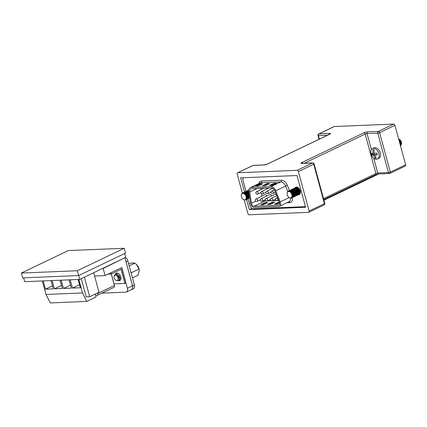 <?xml version="1.0" encoding="UTF-8"?>
<svg xmlns="http://www.w3.org/2000/svg" width="427" height="427" viewBox="0 0 427 427"><rect width="100%" height="100%" fill="white"/><g stroke="black" fill="none" stroke-linecap="round" stroke-linejoin="round"><path stroke-width="0.64" d="M118.098 280.598A4.083 2.669 -115.6 0 0 119.768 280.587A4.083 2.669 -115.6 0 0 120.798 276.792A4.083 2.669 -115.6 0 0 116.24 273.227A4.083 2.669 -115.6 0 0 115.226 274.428M23.645 277.838L24.686 281.681L79.705 279.413L125.698 257.38L124.647 253.515M101.866 293.146L125.693 292.164A4.014 2.621 -115.6 0 0 126.397 291.993L131.505 289.549A4.014 2.621 -115.6 0 0 132.514 285.818L125.8 261.089A4.083 2.669 64.4 0 1 126.034 261.788L132.562 285.818A4.083 2.669 64.4 0 1 131.532 289.613A4.083 2.669 64.4 0 1 131.068 289.757M125.367 257.54A4.083 2.669 64.4 0 1 127.844 260.924L134.372 284.948A4.083 2.669 64.4 0 1 133.341 288.743L131.532 289.613M94.591 276.013L105.079 275.58L103.142 268.45L102.539 268.476M103.142 268.45L124.353 258.025M97.196 295.388A2.039 1.334 -115.6 0 0 97.708 293.488L114.42 285.487A2.039 1.334 64.4 0 1 113.902 287.382L97.196 295.388A2.039 1.334 -115.6 0 1 96.838 295.473L95.691 295.521M97.575 292.986L97.708 293.488M126.397 291.993A4.014 2.621 -115.6 0 0 127.411 288.262L121.791 267.574L105.079 275.58M125.8 261.089L124.956 257.999M111.362 273.942L114.068 283.891L124.865 283.448L125.794 283.005L121.626 267.654M114.42 285.487L111.292 273.979L121.022 269.314L124.865 283.448M108.148 274.113L111.276 273.985L110.951 272.773M78.653 275.548L79.705 279.413M42.332 280.955L45.999 294.454L50.306 302.919L86.798 301.414L96.08 296.968L95.296 294.08M45.999 294.454L82.491 292.954L86.798 301.414M43.17 280.923L45.422 289.207L53.332 288.882L51.08 280.592M52.201 280.55L54.448 288.839L62.363 288.508L60.111 280.224M61.226 280.176L63.479 288.465L71.394 288.14L69.142 279.85M70.258 279.802L72.51 288.092L80.42 287.766L78.168 279.477M78.824 279.45L82.491 292.954M78.04 279.482L79.603 284.75M79.47 284.756L72.51 288.092M69.009 279.856L70.572 285.124M70.444 285.129L63.479 288.465M59.977 280.229L61.541 285.498M61.413 285.503L54.448 288.839M50.952 280.598L52.516 285.866M52.382 285.871L45.422 289.207M93.694 272.709L99.016 292.298L89.707 296.754L86.217 296.898L81.263 278.666M89.707 296.754L84.391 277.171M78.605 275.57L125.527 253.094L124.22 248.274L68.272 250.58L21.35 273.061L22.658 277.876L78.605 275.57L77.298 270.75L124.22 248.274M21.35 273.061L77.298 270.75M136.464 264.452A6.341 4.147 64.4 0 1 136.517 264.5A6.341 4.147 64.4 0 1 139.277 270.259A6.341 4.147 64.4 0 1 139.282 270.339M132.455 277.897L138.129 275.18L139.287 270.408L139.01 269.053L136.405 264.393L134.852 263.133L133.01 262.915L129.813 263.342L128.655 263.897M130.875 272.084L131.585 272.613L131.233 273.403M139.01 269.053L131.585 272.613M134.852 263.133L129.184 265.85M120.542 279.882L119.539 280.16M118.727 273.67L117.147 273.275L115.658 274.145M119.112 275.655L119.928 277.347L119.112 275.655L116.24 273.99L115.05 274.604L114.42 275.516L115.797 274.492C119.144 273.862 121.263 280.79 118.386 280.614L118.573 280.582M118.033 276.328L118.727 277.763M115.845 274.876L116.486 274.492M120.964 278.409L120.056 277.945M115.685 274.134L117.169 273.264L118.647 273.616M116.833 280.518A2.856 1.868 64.4 0 1 116.299 280.448A2.856 1.868 64.4 0 1 114.148 277.902A2.856 1.868 64.4 0 1 114.18 276.023A2.856 1.868 64.4 0 1 115.37 275.121A2.856 1.868 64.4 0 1 118.055 277.742A2.856 1.868 64.4 0 1 116.833 280.518M114.18 276.023L115.52 274.881L118.017 276.306L118.738 277.801L117.548 280.646L116.299 280.448M119.928 277.347L118.818 280.555M297.064 187.138A3.8 2.482 -115.6 0 0 296.93 187.138A3.8 2.482 -115.6 0 0 296.039 187.432M298.841 194.466A3.8 2.482 -115.6 0 0 299.946 190.538A3.8 2.482 -115.6 0 0 296.466 187.362A3.8 2.482 -115.6 0 0 295.575 187.65M298.377 194.691A3.8 2.482 -115.6 0 0 299.482 190.762A3.8 2.482 -115.6 0 0 296.002 187.581A3.8 2.482 -115.6 0 0 295.11 187.875M297.913 194.915A3.8 2.482 -115.6 0 0 299.023 190.981A3.8 2.482 -115.6 0 0 295.537 187.805A3.8 2.482 -115.6 0 0 294.646 188.099M297.448 195.134A3.8 2.482 -115.6 0 0 298.558 191.205A3.8 2.482 -115.6 0 0 295.073 188.029A3.8 2.482 -115.6 0 0 294.182 188.318M296.984 195.358A3.8 2.482 -115.6 0 0 298.094 191.429A3.8 2.482 -115.6 0 0 294.609 188.248A3.8 2.482 -115.6 0 0 293.717 188.542M296.519 195.582A3.8 2.482 -115.6 0 0 297.63 191.648A3.8 2.482 -115.6 0 0 294.144 188.472A3.8 2.482 -115.6 0 0 293.253 188.766M296.055 195.801A3.8 2.482 -115.6 0 0 297.165 191.872A3.8 2.482 -115.6 0 0 293.68 188.697A3.8 2.482 -115.6 0 0 292.789 188.985M295.591 196.025A3.8 2.482 -115.6 0 0 296.701 192.097A3.8 2.482 -115.6 0 0 293.216 188.915A3.8 2.482 -115.6 0 0 292.324 189.209M295.126 196.249A3.8 2.482 -115.6 0 0 296.237 192.315A3.8 2.482 -115.6 0 0 292.751 189.14A3.8 2.482 -115.6 0 0 291.865 189.433M294.662 196.468A3.8 2.482 -115.6 0 0 295.772 192.54A3.8 2.482 -115.6 0 0 292.287 189.364A3.8 2.482 -115.6 0 0 291.401 189.652M294.198 196.692A3.8 2.482 -115.6 0 0 295.308 192.764A3.8 2.482 -115.6 0 0 291.822 189.583A3.8 2.482 -115.6 0 0 290.936 189.876M293.733 196.916A3.8 2.482 -115.6 0 0 294.843 192.983A3.8 2.482 -115.6 0 0 291.358 189.807A3.8 2.482 -115.6 0 0 290.472 190.1M293.269 197.135A3.8 2.482 -115.6 0 0 294.379 193.207A3.8 2.482 -115.6 0 0 290.894 190.026A3.8 2.482 -115.6 0 0 290.008 190.319M292.805 197.359A3.8 2.482 -115.6 0 0 293.915 193.426A3.8 2.482 -115.6 0 0 290.429 190.25A3.8 2.482 -115.6 0 0 289.543 190.543M292.346 197.584A3.8 2.482 -115.6 0 0 293.45 193.65A3.8 2.482 -115.6 0 0 289.965 190.474A3.8 2.482 -115.6 0 0 289.079 190.768M291.881 197.802A3.8 2.482 -115.6 0 0 292.986 193.874A3.8 2.482 -115.6 0 0 289.506 190.693A3.8 2.482 -115.6 0 0 288.615 190.986M290.04 197.914A3.8 2.482 -115.6 0 0 290.99 198.096A3.8 2.482 -115.6 0 0 292.612 194.397A3.8 2.482 -115.6 0 0 289.042 190.917A3.8 2.482 -115.6 0 0 287.376 192.353M288.204 191.611A3.4 2.22 64.4 0 1 288.321 191.547A3.4 2.22 64.4 0 1 288.919 191.403A3.4 2.22 64.4 0 1 291.977 194.082A3.4 2.22 64.4 0 1 291.257 197.68A3.4 2.22 64.4 0 1 291.134 197.733M288.679 191.515A3.4 2.22 -115.6 0 0 288.081 191.664A3.4 2.22 -115.6 0 0 287.366 195.262A3.4 2.22 -115.6 0 0 290.424 197.941A3.4 2.22 -115.6 0 0 291.022 197.797A3.4 2.22 -115.6 0 0 291.737 194.194A3.4 2.22 -115.6 0 0 288.679 191.515M299.343 189.268A3.4 2.22 64.4 0 1 299.941 190.522M298.879 189.492A3.4 2.22 64.4 0 1 299.476 190.741M298.414 189.711A3.4 2.22 64.4 0 1 299.012 190.965M297.95 189.935A3.4 2.22 64.4 0 1 298.548 191.189M297.486 190.159A3.4 2.22 64.4 0 1 298.089 191.408M297.021 190.378A3.4 2.22 64.4 0 1 297.624 191.632M296.557 190.602A3.4 2.22 64.4 0 1 297.16 191.856M296.092 190.826A3.4 2.22 64.4 0 1 296.696 192.075M295.628 191.045A3.4 2.22 64.4 0 1 296.231 192.299M295.164 191.269A3.4 2.22 64.4 0 1 295.767 192.524M294.699 191.493A3.4 2.22 64.4 0 1 295.303 192.742M294.235 191.712A3.4 2.22 64.4 0 1 294.838 192.967M293.771 191.936A3.4 2.22 64.4 0 1 294.374 193.191M293.306 192.161A3.4 2.22 64.4 0 1 293.909 193.41M292.847 192.38A3.4 2.22 64.4 0 1 293.445 193.634M292.383 192.604A3.4 2.22 64.4 0 1 292.981 193.858M291.919 192.828A3.4 2.22 64.4 0 1 292.516 194.077M299.306 194.248A3.8 2.482 -115.6 0 0 300.176 193.634M334.309 126.525L318.996 133.864A1.361 0.891 -115.6 0 0 318.755 133.923L334.069 126.584A1.361 0.891 64.4 0 1 334.309 126.525L393.651 124.081A1.361 0.891 64.4 0 1 394.932 125.33L379.619 132.664L390.331 172.108L405.65 164.774L394.932 125.33M405.65 164.774A1.361 0.891 64.4 0 1 405.308 166.039L389.99 173.373A1.361 0.891 -115.6 0 0 390.331 172.108A1.361 0.278 -15.2 0 1 388.474 172.593L377.756 133.149L367.055 133.587L371.389 149.551M244.169 199.788L247.906 213.543A1.361 0.891 -115.6 0 0 249.187 214.792L308.529 212.342A1.361 0.891 -115.6 0 0 308.764 212.288A1.361 0.891 -115.6 0 0 309.111 211.023L298.393 171.574A1.361 0.891 -115.6 0 0 297.112 170.33L237.77 172.775A1.361 0.891 -115.6 0 0 237.529 172.834A1.361 0.891 -115.6 0 0 237.188 174.099L242.349 193.1M243.278 192.652A3.8 2.482 -115.6 0 1 244.169 192.363A3.8 2.482 -115.6 0 1 247.649 195.539A3.8 2.482 -115.6 0 1 246.544 199.468L249.299 209.588L305.62 207.266L296.995 175.529L240.679 177.851L244.532 192.033M251.973 208.312L249.299 209.588M248.808 189.999A3.8 2.482 -115.6 0 0 248.386 190.207M248.786 190.138A3.8 2.482 -115.6 0 0 247.922 190.431M248.754 190.383A3.8 2.482 -115.6 0 0 248.343 190.362A3.8 2.482 -115.6 0 0 247.457 190.65M248.733 190.725A3.8 2.482 -115.6 0 0 247.884 190.581A3.8 2.482 -115.6 0 0 246.993 190.874M248.733 191.163A3.8 2.482 -115.6 0 0 247.42 190.805A3.8 2.482 -115.6 0 0 246.528 191.099M248.781 191.739A3.8 2.482 -115.6 0 0 246.955 191.029A3.8 2.482 -115.6 0 0 246.064 191.317M248.893 192.524A3.8 2.482 -115.6 0 0 246.491 191.248A3.8 2.482 -115.6 0 0 245.6 191.542M248.904 193.378A3.4 2.22 64.4 0 1 249.053 193.623A3.8 2.482 -115.6 0 0 246.027 191.472A3.8 2.482 -115.6 0 0 245.135 191.766M247.938 198.801A3.8 2.482 -115.6 0 0 249.042 194.872A3.8 2.482 -115.6 0 0 245.562 191.696A3.8 2.482 -115.6 0 0 244.671 191.985M247.473 199.025A3.8 2.482 -115.6 0 0 248.578 195.096A3.8 2.482 -115.6 0 0 245.098 191.915A3.8 2.482 -115.6 0 0 244.207 192.209M247.009 199.249A3.8 2.482 -115.6 0 0 248.114 195.315A3.8 2.482 -115.6 0 0 244.634 192.139A3.8 2.482 -115.6 0 0 243.742 192.433M246.08 199.692A3.8 2.482 -115.6 0 0 247.185 195.763A3.8 2.482 -115.6 0 0 243.705 192.582A3.8 2.482 -115.6 0 0 242.814 192.876M244.239 199.804A3.8 2.482 -115.6 0 0 245.189 199.985A3.8 2.482 -115.6 0 0 246.817 196.287A3.8 2.482 -115.6 0 0 243.241 192.807A3.8 2.482 -115.6 0 0 241.575 194.237M242.403 193.5A3.4 2.22 64.4 0 1 242.52 193.436A3.4 2.22 64.4 0 1 243.118 193.292A3.4 2.22 64.4 0 1 246.176 195.972A3.4 2.22 64.4 0 1 245.461 199.569A3.4 2.22 64.4 0 1 245.338 199.622M242.878 193.404A3.4 2.22 -115.6 0 0 242.28 193.548A3.4 2.22 -115.6 0 0 241.565 197.151A3.4 2.22 -115.6 0 0 244.623 199.831A3.4 2.22 -115.6 0 0 245.221 199.681A3.4 2.22 -115.6 0 0 245.936 196.084A3.4 2.22 -115.6 0 0 242.878 193.404M248.439 193.602A3.4 2.22 64.4 0 1 249.037 194.856M247.975 193.826A3.4 2.22 64.4 0 1 248.573 195.075M247.511 194.045A3.4 2.22 64.4 0 1 248.108 195.299M247.046 194.269A3.4 2.22 64.4 0 1 247.644 195.523M246.582 194.493A3.4 2.22 64.4 0 1 247.18 195.742M246.117 194.712A3.4 2.22 64.4 0 1 246.715 195.966M248.402 198.582A3.8 2.482 -115.6 0 0 249.587 197.37M248.866 198.358A3.8 2.482 -115.6 0 0 249.656 197.84M249.331 198.133A3.8 2.482 -115.6 0 0 249.678 197.984M267.056 188.873A1.324 0.865 -115.6 0 0 267.003 188.547A1.324 0.865 -115.6 0 0 266.822 188.104M272.132 188.665A1.324 0.865 -115.6 0 0 272.074 188.339A1.324 0.865 -115.6 0 0 271.951 188.008M266.475 196.169A1.324 0.865 -115.6 0 0 266.421 195.844A1.324 0.865 -115.6 0 0 264.937 194.685L256.029 198.955A1.324 1.324 0 0 0 255.319 200.498A1.324 1.324 0 0 0 257.171 201.347A1.324 0.865 -115.6 0 0 257.508 200.114A1.324 0.865 -115.6 0 0 256.259 198.897A1.324 0.865 -115.6 0 0 256.029 198.955M271.551 195.961A1.324 0.865 -115.6 0 0 271.492 195.635A1.324 0.865 -115.6 0 0 270.013 194.477L261.1 198.747A1.324 1.324 0 0 0 260.395 200.29A1.324 1.324 0 0 0 262.247 201.138A1.324 0.865 -115.6 0 0 262.578 199.905A1.324 0.865 -115.6 0 0 261.335 198.688A1.324 0.865 -115.6 0 0 261.1 198.747M276.621 195.753A1.324 0.865 -115.6 0 0 276.568 195.427A1.324 0.865 -115.6 0 0 275.084 194.269L266.176 198.539A1.324 1.324 0 0 0 265.466 200.082A1.324 1.324 0 0 0 267.318 200.93A1.324 0.865 -115.6 0 0 267.654 199.697A1.324 0.865 -115.6 0 0 266.405 198.48A1.324 0.865 -115.6 0 0 266.176 198.539M278.329 205.232A2.722 1.777 -115.6 0 0 278.804 205.115A2.722 1.777 -115.6 0 0 279.493 202.585A2.722 1.777 -115.6 0 0 279.343 202.142L274.865 190.992A4.083 2.669 -115.6 0 0 271.252 187.923L251.658 188.729A4.083 2.669 -115.6 0 0 250.943 188.905A4.083 2.669 -115.6 0 0 249.774 192.027L251.386 203.295A2.722 1.777 -115.6 0 0 254.038 206.236L278.329 205.232L279.194 204.816M280.422 202.547A4.083 2.669 -115.6 0 0 280.197 201.88L275.719 190.73A5.439 3.555 -115.6 0 0 270.899 186.636L251.311 187.442A5.439 3.555 -115.6 0 0 250.355 187.677A5.439 3.555 -115.6 0 0 248.797 191.84L250.409 203.108A4.083 2.669 -115.6 0 0 254.391 207.522L278.676 206.519A4.083 2.669 -115.6 0 0 279.391 206.342A4.083 2.669 -115.6 0 0 280.422 202.547M298.243 194.771A4.083 2.669 -115.6 0 0 299.252 194.605A4.083 2.669 -115.6 0 0 300.277 190.81A4.083 2.669 -115.6 0 0 295.724 187.245A4.083 2.669 -115.6 0 0 294.966 187.928M260.753 188.355L260.929 189.583M261.527 193.751L261.874 196.153M263.48 200.551A2.722 1.777 -115.6 0 0 264.809 201.074L266.389 201.01M267.206 200.978L271.465 200.802M272.282 200.77L276.536 200.594M277.353 200.557L278.687 200.503M262.493 185.761L266.208 183.984A1.361 0.278 164.8 0 1 268.065 183.503L268.999 183.461A1.361 0.278 164.8 0 1 269.384 183.551A1.361 0.278 164.8 0 1 268.999 183.872L265.284 185.649L262.493 185.761M269.474 185.473L273.189 183.695A1.361 0.278 164.8 0 1 275.047 183.215L275.981 183.172A1.361 0.278 164.8 0 1 276.365 183.263A1.361 0.278 164.8 0 1 275.981 183.583L272.266 185.361L269.474 185.473M255.511 186.049L259.226 184.272A1.361 0.278 164.8 0 1 261.084 183.791L262.018 183.749A1.361 0.278 164.8 0 1 262.402 183.84A1.361 0.278 164.8 0 1 262.018 184.154L258.303 185.937L255.511 186.049M247.991 198.785L249.694 205.045A4.083 2.669 -115.6 0 0 253.531 208.787L304.264 206.695A4.083 2.669 -115.6 0 0 304.979 206.519A4.083 2.669 -115.6 0 0 305.353 206.278M243.555 177.733A4.083 2.669 -115.6 0 0 243.166 181.016L245.973 191.349M260.593 204.746L263.384 204.629L267.099 202.852A1.361 0.278 -15.2 0 0 267.478 202.531A1.361 0.278 -15.2 0 0 267.094 202.446L266.165 202.483A1.361 0.278 -15.2 0 0 264.302 202.969L260.593 204.746M267.574 204.458L270.366 204.341L274.081 202.563A1.361 0.278 -15.2 0 0 274.46 202.243A1.361 0.278 -15.2 0 0 274.075 202.158L273.147 202.195A1.361 0.278 -15.2 0 0 271.284 202.681L267.574 204.458M279.301 202.04A1.361 0.278 -15.2 0 0 278.265 202.393L274.556 204.17L277.347 204.053L279.578 202.985M279.418 202.35A1.361 0.278 -15.2 0 0 278.356 202.713L275.383 204.138M270.307 185.441L273.275 184.016A1.361 0.278 164.8 0 1 275.137 183.535L276.066 183.498A1.361 0.278 164.8 0 1 276.146 183.493M263.326 185.729L266.293 184.304A1.361 0.278 164.8 0 1 268.151 183.823L269.085 183.786A1.361 0.278 164.8 0 1 269.165 183.781M256.339 186.017L259.312 184.592A1.361 0.278 164.8 0 1 261.169 184.112L262.103 184.074A1.361 0.278 164.8 0 1 262.183 184.069M274.241 202.478A1.361 0.278 -15.2 0 0 274.166 202.478L273.232 202.515A1.361 0.278 -15.2 0 0 271.375 203.001L268.402 204.421M267.259 202.766A1.361 0.278 -15.2 0 0 267.179 202.766L266.251 202.804A1.361 0.278 -15.2 0 0 264.393 203.289L261.42 204.709M378.733 173.949L323.949 200.194M378.279 173.805L323.858 199.873M399.491 142.106A3.4 2.22 64.4 0 1 399.731 142.714M399.597 141.241A3.4 2.22 64.4 0 1 400.195 142.495M400.062 141.017A3.4 2.22 64.4 0 1 400.659 142.271M398.674 139.101A3.8 2.482 64.4 0 1 401.22 142.367A3.8 2.482 64.4 0 1 400.489 145.772M398.669 139.085A3.4 2.22 64.4 0 1 401.113 141.342A3.4 2.22 64.4 0 1 401.263 144.63M398.834 139.688A3.8 2.482 64.4 0 1 400.441 145.591M399.069 140.542A3.8 2.482 64.4 0 1 400.318 145.137M399.501 142.132A3.8 2.482 64.4 0 1 399.992 143.947M377.447 159.031L378.84 158.364A5.781 3.779 -115.6 0 0 380.062 152.242A5.781 3.779 -115.6 0 0 374.858 147.689A5.781 3.779 -115.6 0 0 373.844 147.934L372.456 148.601A5.781 3.779 -115.6 0 0 371.234 154.723A5.781 3.779 -115.6 0 0 376.433 159.276A5.781 3.779 -115.6 0 0 377.447 159.031A5.781 3.779 -115.6 0 0 378.669 152.909A5.781 3.779 -115.6 0 0 373.47 148.356A5.781 3.779 -115.6 0 0 372.456 148.601M372.835 149.792L373.113 153.474L371.463 153.304L371.917 154.98L373.566 155.15L375.082 158.166L376.251 158.118L374.73 155.102L377.335 154.777L376.881 153.101L374.276 153.426L373.999 149.749L372.835 149.792M371.917 154.98L372.84 154.537L375.034 154.446L375.157 154.9M372.541 153.442L372.84 154.537M373.113 153.474L374.207 152.951M373.758 149.765L374.015 150.699M374.73 155.102L377.201 154.36M375.082 158.166L376.027 157.755M375.845 157.446L375.931 157.76M373.566 155.15L375.034 154.446M127.844 260.924L126.034 261.788M127.411 288.262L132.514 285.818M134.372 284.948L132.562 285.818M373.758 158.278L377.767 173.036L388.474 172.593A1.361 0.993 -92.4 0 0 389.456 173.506A1.361 1.361 0 0 0 389.99 173.373A1.361 0.891 -115.6 0 1 389.75 173.431A1.361 0.993 -92.4 0 1 389.456 173.506L378.754 173.949A1.361 0.993 -92.4 0 1 377.767 173.036A1.361 0.278 164.8 0 0 375.909 173.517L365.192 134.073L304.254 163.269M323.517 198.619L375.909 173.517A1.361 0.891 -115.6 0 1 375.568 174.782L323.783 199.59M309.111 211.023L324.424 203.684L313.712 164.24L298.393 171.574M327.536 135.22L318.414 135.594L319.375 139.127M297.112 170.33L312.431 162.991L301.724 163.434A2.722 0.555 -15.2 0 1 301.718 162.623L363.911 132.824A2.722 0.555 -15.2 0 1 367.631 131.858L378.338 131.42L393.651 124.081M319.054 139.282L318.03 135.508A1.361 0.278 -15.2 0 0 318.414 135.594A1.361 0.993 87.6 0 1 318.996 133.864L329.697 133.421A1.361 0.993 87.6 0 0 329.068 134.484M267.51 164.032A1.361 0.891 -115.6 0 0 267.27 164.091L264.083 164.923A1.361 0.993 87.6 0 0 263.79 164.998A2.722 0.555 -15.2 0 0 267.51 164.032L329.703 134.238A2.722 0.555 -15.2 0 0 329.697 133.421M263.79 164.998L253.088 165.436L237.77 172.775M379.619 132.664A1.361 0.891 -115.6 0 0 378.338 131.42A1.361 0.993 -92.4 0 0 377.756 133.149A1.361 0.278 -15.2 0 0 379.619 132.664M375.328 174.84A1.361 0.891 -115.6 0 0 375.568 174.782L378.754 173.949M363.911 132.824A1.361 0.891 -115.6 0 1 365.192 134.073A1.361 0.278 164.8 0 1 367.055 133.587A1.361 0.993 -92.4 0 1 367.631 131.858M324.082 204.949A1.361 1.361 0 0 0 324.808 203.364A1.361 0.278 -15.2 0 1 324.424 203.684A1.361 0.891 64.4 0 1 324.082 204.949L308.764 212.288M302.764 163.327A1.361 0.891 -115.6 0 0 301.718 162.623M312.724 162.917A1.361 0.993 -92.4 0 0 312.431 162.991A1.361 0.891 64.4 0 1 313.712 164.24A1.361 0.278 -15.2 0 0 314.091 163.92A1.361 1.361 0 0 0 312.724 162.917L302.017 163.36A1.361 0.993 87.6 0 0 301.724 163.434M252.848 165.495A1.361 0.891 64.4 0 1 253.088 165.436A1.361 0.993 87.6 0 1 253.376 165.366A1.361 1.361 0 0 0 252.848 165.495L237.529 172.834M329.703 134.238A1.361 0.891 -115.6 0 0 329.463 134.297L267.27 164.091M288.994 201.747A1.361 0.993 -92.4 0 1 289.794 202.644L286.864 202.766M279.391 206.342L289.234 201.629A4.083 2.669 -115.6 0 0 290.307 198.005M292.201 197.669A5.439 3.555 64.4 0 1 289.794 202.644M257.524 194.104A1.324 0.865 -115.6 0 0 257.753 194.05A1.324 0.865 -115.6 0 0 258.089 192.817A1.324 0.865 -115.6 0 0 256.84 191.6A1.324 0.865 -115.6 0 0 256.611 191.654A1.324 1.324 0 0 0 255.901 193.201A1.324 1.324 0 0 0 257.753 194.05L260.934 192.524M262.594 193.895A1.324 0.865 -115.6 0 0 262.829 193.837A1.324 0.865 -115.6 0 0 263.16 192.604A1.324 0.865 -115.6 0 0 261.916 191.392A1.324 0.865 -115.6 0 0 261.682 191.445A1.324 1.324 0 0 0 260.977 192.993A1.324 1.324 0 0 0 262.829 193.837L266.005 192.315M267.67 193.687A1.324 0.865 -115.6 0 0 267.9 193.628A1.324 0.865 -115.6 0 0 268.236 192.396A1.324 0.865 -115.6 0 0 266.987 191.179A1.324 0.865 -115.6 0 0 266.758 191.237L272.757 188.36M256.942 201.405A1.324 0.865 -115.6 0 0 257.171 201.347L260.353 199.825M262.013 201.197A1.324 0.865 -115.6 0 0 262.247 201.138L265.423 199.617M267.088 200.989A1.324 0.865 -115.6 0 0 267.318 200.93L270.499 199.409M272.159 200.775A1.324 0.865 -115.6 0 0 272.394 200.722A1.324 0.865 -115.6 0 0 272.725 199.489A1.324 0.865 -115.6 0 0 271.481 198.272A1.324 0.865 -115.6 0 0 271.246 198.331L276.749 195.689M272.741 193.479A1.324 0.865 -115.6 0 0 272.976 193.42A1.324 0.865 -115.6 0 0 273.307 192.187A1.324 0.865 -115.6 0 0 272.063 190.97A1.324 0.865 -115.6 0 0 271.828 191.029L274.267 189.86M277.235 200.567A1.324 0.865 -115.6 0 0 277.465 200.514A1.324 0.865 -115.6 0 0 277.801 199.276A1.324 0.865 -115.6 0 0 276.552 198.064A1.324 0.865 -115.6 0 0 276.322 198.117L277.502 197.552M280.197 201.88L289.175 197.578M270.899 186.636L280.742 181.923L261.148 182.729A5.439 3.555 -115.6 0 0 260.198 182.964L250.355 187.677M251.311 187.442L261.148 182.729A1.361 0.993 -92.4 0 0 261.73 181L281.318 180.194A6.8 4.446 64.4 0 1 287.344 185.313L289.458 190.57M258.719 183.669A6.8 4.446 64.4 0 1 261.73 181M287.782 191.552L285.562 186.017A5.439 3.555 -115.6 0 0 280.742 181.923A1.361 0.993 87.6 0 0 281.318 180.194M275.719 190.73L287.344 185.313M254.038 206.236L264.809 201.074M251.386 203.295L255.778 201.192M249.774 192.027L257.129 188.504M278.356 202.713L278.265 202.393M273.275 184.016L273.189 183.695M275.137 183.535L275.047 183.215M276.066 183.498L275.981 183.172M266.293 184.304L266.208 183.984M268.151 183.823L268.065 183.503M269.085 183.786L268.999 183.461M259.312 184.592L259.226 184.272M261.169 184.112L261.084 183.791M262.103 184.074L262.018 183.749M271.375 203.001L271.284 202.681M273.232 202.515L273.147 202.195M274.166 202.478L274.075 202.158M264.393 203.289L264.302 202.969M266.251 202.804L266.165 202.483M267.179 202.766L267.094 202.446M324.808 203.364L314.091 163.92M318.755 133.923A1.361 1.361 0 0 0 318.03 135.508M264.083 164.923L253.376 165.366M266.758 191.237A1.324 1.324 0 0 0 266.048 192.78A1.324 1.324 0 0 0 267.9 193.628L271.081 192.107M271.246 198.331A1.324 1.324 0 0 0 270.542 199.873A1.324 1.324 0 0 0 272.394 200.722L275.57 199.195M271.828 191.029A1.324 1.324 0 0 0 271.124 192.572A1.324 1.324 0 0 0 272.976 193.42L275.378 192.267M276.322 198.117A1.324 1.324 0 0 0 275.612 199.665A1.324 1.324 0 0 0 277.465 200.514L278.489 200.023M304.979 206.519L305.364 206.332M261.682 191.445L268.834 188.019M256.611 191.654L263.763 188.227"/></g></svg>
